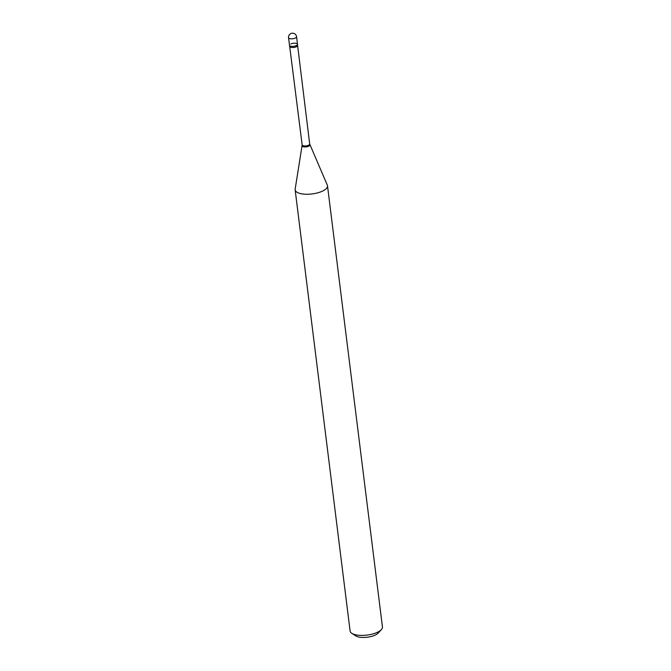 <?xml version="1.0" encoding="UTF-8"?>
<svg xmlns="http://www.w3.org/2000/svg" width="671" height="671" viewBox="0 0 671 671"><rect width="100%" height="100%" fill="white"/><g stroke="black" fill="none" stroke-linecap="round" stroke-linejoin="round"><path stroke-width="1.01" d="M297.513 44.286A4.043 1.527 172.9 0 1 295.03 46.039A4.043 1.527 172.9 0 1 290.518 46.131A4.043 1.527 172.9 0 1 289.495 45.284L288.555 37.735A4.043 1.527 172.9 0 0 289.578 38.583A4.043 1.527 172.9 0 0 295.248 38.088A4.043 1.527 172.9 0 0 296.574 36.737L297.513 44.286M290.82 43.925A4.043 1.527 172.9 0 1 295.332 43.221A4.043 1.527 172.9 0 1 297.496 44.521A4.043 1.527 172.9 0 1 296.196 45.636A4.043 1.527 172.9 0 1 292.246 46.374A4.043 1.527 172.9 0 1 289.57 45.511L302.16 144.944L295.165 189.163A16.297 6.156 172.9 0 0 295.148 189.843L350.094 631A16.297 6.156 172.9 0 0 351.814 633.315A16.297 6.156 172.9 0 0 377.102 632.434A16.297 6.156 172.9 0 0 381.346 629.641A16.297 6.156 172.9 0 0 382.445 626.966L327.498 185.808A16.297 6.156 172.9 0 1 322.155 191.277A16.297 6.156 172.9 0 1 305.087 194.213A16.297 6.156 172.9 0 1 295.148 189.843M381.346 629.641L378.176 633.072A12.388 4.68 172.9 0 1 374.955 635.202A12.388 4.68 172.9 0 1 355.731 635.873L351.814 633.315M297.496 44.521L309.692 144.005L327.314 185.154A16.297 6.156 172.9 0 1 327.498 185.808M309.692 144.005A3.791 1.434 172.9 0 1 308.442 145.28A3.791 1.434 172.9 0 1 304.466 145.959A3.791 1.434 172.9 0 1 302.16 144.944M309.893 144.76A3.925 1.485 172.9 0 1 308.652 146.236A3.925 1.485 172.9 0 1 304.34 146.932A3.925 1.485 172.9 0 1 302.143 145.724M297.429 45.569A3.791 1.434 172.9 0 1 296.188 46.844A3.791 1.434 172.9 0 1 292.212 47.532A3.791 1.434 172.9 0 1 289.897 46.509M296.574 36.737A4.043 4.043 0 0 0 290.904 33.55A4.043 4.043 0 0 0 288.555 37.735"/></g></svg>
